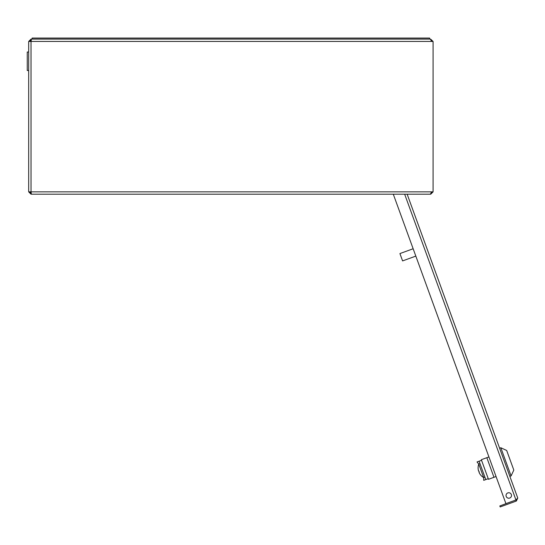 <?xml version="1.0" encoding="UTF-8"?>
<svg xmlns="http://www.w3.org/2000/svg" width="545" height="545" viewBox="0 0 545 545"><rect width="100%" height="100%" fill="white"/><g stroke="black" fill="none" stroke-linecap="round" stroke-linejoin="round"><path stroke-width="0.82" d="M430.734 39.22L433.084 41.454L433.084 191.854L430.734 194.197L409.356 194.197M432.042 191.854L431.511 192.896M31.419 40.153L30.118 41.454L30.254 40.405M432.042 41.454L431.511 40.405M31.419 193.155L30.118 191.854L30.254 192.896M31.263 39.111L430.346 39.111L31.263 39.111L31.031 41.454L28.681 41.454L28.681 191.854L31.031 194.197L31.038 193.155L29.723 191.854M430.346 39.111L431.647 41.454L433.084 41.454M29.723 41.454L31.16 40.153M28.681 41.454L31.031 39.111L31.031 40.153M431.647 41.454L31.031 41.454L31.038 194.197L430.346 194.197L431.647 191.854L433.084 191.854M431.647 191.854L28.681 191.854M429.63 39.111L429.63 38.068L32.135 38.068L32.135 39.111M28.681 52.013L27.25 52.013L27.25 70.516L28.681 70.516M506.203 496.42A2.739 2.739 0 0 1 509.248 492.789A2.739 2.739 0 0 1 510.869 497.244A2.739 2.739 0 0 1 506.203 496.42A2.739 2.739 0 0 0 509.711 498.055A2.739 2.739 0 0 0 511.346 494.547A2.739 2.739 0 0 0 507.838 492.912A2.739 2.739 0 0 0 506.203 496.42M393.292 194.197L505.917 503.635L515.958 499.983L517.75 498.041L516.347 501.046L500.181 506.932L499.826 505.951L516.476 499.758M517.75 498.041L407.156 194.197L517.75 498.041M415.821 256.102L402.592 260.912L399.921 253.568L413.144 248.752M479.954 474.075L479.954 474.075A11.159 11.159 0 0 0 483.674 477.577L478.769 464.108A11.159 11.159 0 0 0 478.169 469.177L478.169 469.177M479.975 474.068A11.138 11.138 -109.2 0 1 479.028 472.331L479.3 472.229A10.852 10.852 -109.2 0 1 478.857 471.009L478.585 471.105A11.138 11.138 -109.2 0 1 478.19 469.17M496.052 476.534L488.463 479.3L481.33 459.707L488.919 456.942M493.974 477.297L486.842 457.698M500.835 447.752L506.68 450.477L513.812 470.076L511.087 475.921L500.835 447.752L499.608 448.201M484.9 477.134L483.674 477.577L483.708 480.336L485.786 479.58L479.103 461.213L481.555 460.321M479.103 461.213L477.025 461.969L478.769 464.108L479.995 463.659M485.786 479.58L488.238 478.687M516.347 501.046L515.992 500.072M515.958 499.983L404.663 194.197M511.087 475.921L509.861 476.364"/></g></svg>
